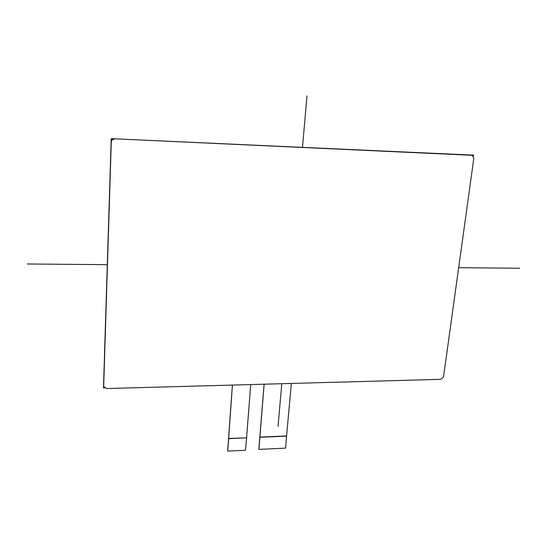 <?xml version="1.0" encoding="UTF-8"?>
<svg xmlns="http://www.w3.org/2000/svg" width="547" height="547" viewBox="0 0 547 547"><rect width="100%" height="100%" fill="white"/><g stroke="black" fill="none" stroke-linecap="round" stroke-linejoin="round"><path stroke-width="0.82" d="M472.28 155.389L470.994 155.02L472.437 155.444L473.839 158.186L443.535 376.835L440.793 379.338L106.562 388.541L103.739 386.483L103.561 385.3L103.739 386.483M471.678 155.28L114.391 138.801C112.463 138.904 111.369 139.902 111.123 141.789L103.561 385.3M111.123 141.789L111.273 142.056C111.526 140.162 112.62 139.164 114.555 139.061M111.273 142.056L103.698 385.929M470.994 155.02L114.391 138.801M258.902 449.436L264.139 384.206L259.804 437.101L286.58 435.932L285.602 448.109L258.909 449.395M264.105 384.206L258.82 449.196M246.67 437.86L245.446 450.263L228.017 451.09L227.682 450.673L228.557 438.468L246.67 437.86L228.646 438.653M232.366 385.081L227.682 450.673M227.764 450.913L232.4 385.081L228.557 438.468M259.804 437.101L258.909 449.374M286.69 436.109L259.9 437.285M286.58 435.932L291.339 383.454L286.58 435.932M246.581 437.682L250.711 384.575L246.581 437.682M306.983 95.91L302.484 147.362M281.78 383.721L278.047 426.387M27.35 263.975L107.308 264.666M458.659 267.702L519.65 268.228M104.682 387.96L103.479 387.994L111.219 138.658L473.538 155.136L473.387 156.21"/></g></svg>
